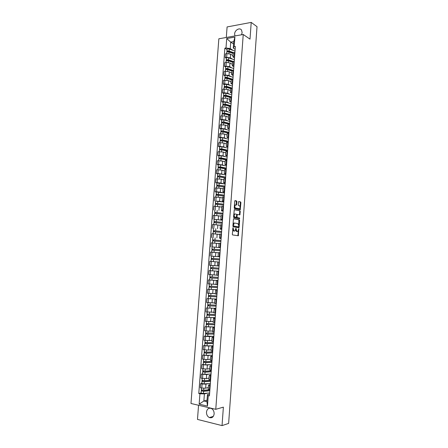 <?xml version="1.0" encoding="UTF-8"?>
<svg xmlns="http://www.w3.org/2000/svg" width="448" height="448" viewBox="0 0 448 448"><rect width="100%" height="100%" fill="white"/><g stroke="black" fill="none" stroke-linecap="round" stroke-linejoin="round"><path stroke-width="0.67" d="M233.016 227.713L232.316 234.31L232.59 234.942L238.342 235.76L238.812 228.698L237.832 231.437L236.93 231.47L235.939 228.211L234.942 230.961L234.024 231L233.016 227.713M241.517 34.787L242.144 32.609L241.539 30.083C239.77 27.21 234.741 30.055 234.618 33.953L234.926 35.952M206.483 412.07C206.45 414.669 207.418 416.506 209.395 417.57C211.994 418.281 213.573 417.06 214.138 413.913C214.172 411.348 213.22 409.522 211.288 408.447C208.656 407.691 207.054 408.895 206.483 412.07M236.93 201.645L236.662 200.99L235.088 200.609L234.73 201.113L234.231 207.984L234.506 208.634L240.223 209.826L240.912 202.597L240.649 201.953L238.633 201.533L238.224 204.91L238.487 205.559L239.417 205.772C240.285 206.59 240.341 207.581 239.585 208.762L235.525 208.034C234.64 207.222 234.578 206.214 235.346 205.022L236.522 205.038L236.93 201.645L234.892 200.682M243.236 34.485L250.006 39.138L251.216 22.4L257.023 26.673L228.631 423.416L222.04 425.6L223.378 407.137L215.768 409.315L243.236 34.485L218.848 38.791L190.977 403.48L215.768 409.315M233.772 218.714L233.414 219.24L232.91 226.139L233.184 226.778L238.79 227.746L239.137 227.226L239.624 220.433L239.361 219.8L233.71 218.714M233.57 217.05L234.276 209.686L240.005 210.868L240.268 211.506L239.859 214.883L237.322 214.486L236.975 216.905L237.244 217.543L239.585 218.008L239.624 218.786L233.845 217.694L233.57 217.05M198.554 405.261L197.484 419.418L222.04 425.6M251.216 22.4L227.097 26.936L226.302 37.475M208.214 389.11L209.882 389.799M208.331 383.611L205.957 384.132L202.087 384.009L201.785 388.058L205.654 388.181L208.326 387.57M201.785 388.058L200.29 387.738L200.598 383.695L201.813 383.432M210.185 385.711L208.51 385.073L210.274 384.496M202.087 384.009L200.598 383.695M208.925 379.495L210.599 380.139M202.524 373.918L201.314 374.147L201.012 378.185L206.366 378.622L209.031 378.073M210.902 376.062L209.227 375.463L210.986 374.942M209.059 374.114L206.668 374.584L201.314 374.147M209.642 369.902L211.31 370.502M203.241 364.42L202.031 364.627L201.729 368.654L207.077 369.085L209.737 368.598M211.613 366.436L209.938 365.876L211.691 365.411M209.782 364.644L207.379 365.058L202.031 364.627M210.353 360.332L212.027 360.892M203.952 354.95L202.748 355.13L202.446 359.145L207.788 359.576L210.442 359.15M212.33 356.832L210.65 356.311L212.397 355.908M210.51 355.191L208.09 355.555L202.748 355.13M211.064 350.784L212.738 351.299M204.663 345.503L203.465 345.654L203.162 349.658L208.499 350.084L211.142 349.72M213.035 347.25L211.361 346.774L213.097 346.422M211.243 345.761L208.802 346.074L203.465 345.654M211.77 341.258L213.45 341.734M205.374 336.078L204.176 336.202L203.874 340.194L209.205 340.614L211.842 340.318M213.746 337.691L212.072 337.26L213.802 336.958M211.982 336.358L209.507 336.616L204.176 336.202M212.481 331.761L214.155 332.186M206.08 326.67L204.887 326.766L204.585 330.753L209.91 331.173L212.542 330.932M214.452 328.154L212.778 327.762L214.502 327.522M212.733 326.978L204.887 326.766M213.186 322.28L214.861 322.666M215.236 317.626L205.598 317.358L205.296 321.339L213.237 321.569M215.158 318.646L213.483 318.293L215.202 318.102M213.494 317.615L205.598 317.358M213.886 312.827L215.566 313.169M215.925 308.314L206.304 307.972L206.007 311.942L213.931 312.228M215.863 309.154L214.183 308.84L215.897 308.711M214.284 308.28L206.304 307.972M214.592 303.391L216.272 303.694M216.614 299.018L207.01 298.609L206.713 302.568L214.626 302.91M216.569 299.69L214.883 299.415L216.591 299.337M215.124 298.973L207.01 298.609M215.292 293.978L216.972 294.235M217.302 289.744L207.715 289.262L207.418 293.216L215.303 293.614M217.269 290.242L215.583 290.013L217.286 289.985M216.065 289.694L207.715 289.262M217.969 280.823L216.283 280.627L215.986 284.598L217.672 284.805M209.658 279.983L208.421 279.944L208.124 283.886L215.622 284.334M216.283 280.627L217.98 280.661M217.28 280.454L208.421 279.944M216.686 275.223L218.366 275.397M210.834 270.743L209.121 270.642L208.824 274.579L215.32 275.027M218.663 271.421L216.978 271.27L218.669 271.354M211.35 268.621L218.831 269.13L210.459 268.548L210.297 270.687L218.674 271.264L209.121 270.642M219.358 262.046L217.672 261.929L217.381 265.877L219.066 266.011M217.93 261.946L209.821 261.369L209.524 265.289L217.795 265.916M217.672 261.929L211.758 261.486L217.7 261.934M219.755 256.721L218.075 256.553L219.761 256.648M211.887 256.178L219.75 256.799M220.052 252.689L218.366 252.616L218.075 256.553M218.355 252.756L210.515 252.112L210.224 256.026M220.438 247.47L218.77 247.251L220.455 247.302M212.145 246.921L219.699 247.57M220.746 243.359L219.061 243.32L218.77 247.251M218.68 243.533L211.215 242.878L210.918 246.781M221.127 238.241L219.458 237.972L221.144 237.983M221.105 238.482L219.873 238.353M221.435 234.046L219.75 234.052L219.458 237.972M219.716 234.422L211.91 233.666L211.613 237.563M221.81 229.034L220.147 228.71L221.833 228.687M221.782 229.354L220.31 229.18M222.124 224.762L220.438 224.801L220.147 228.71M220.399 225.282L212.604 224.476L212.307 228.362M222.488 219.85L220.836 219.475L222.522 219.408M214.155 219.397L220.847 220.03M222.813 215.494L221.122 215.572L220.836 219.475M221.082 216.166L213.293 215.309L213.002 219.184M223.171 210.683L221.519 210.258L223.21 210.157M223.138 211.148L221.435 210.913M223.502 206.248L221.81 206.377M221.754 207.071L213.982 206.158L213.69 210.028M223.849 201.544L222.202 201.062L223.894 200.922M215.527 201.158L219.621 201.253L222.046 201.813M224.185 197.025L222.494 197.198M222.432 197.999L219.912 197.394L214.67 197.036L214.379 200.894M224.526 192.422L222.886 191.89L224.577 191.71M216.21 192.069L215.068 191.778L216.546 191.766L220.304 192.136L222.673 192.735M224.868 187.824L223.171 188.037M223.104 188.95L220.59 188.283L215.359 187.93L215.068 191.778M225.198 183.322L223.569 182.739L225.26 182.521M216.894 182.997L215.751 182.683L217.235 182.661L220.982 183.042L223.306 183.686M225.546 178.64L223.854 178.892M223.776 179.917L221.273 179.2L216.042 178.847L215.751 182.683M225.876 174.238L224.246 173.606L225.938 173.354M217.577 173.953L216.434 173.611L217.918 173.572L221.659 173.964L223.95 174.653M226.229 169.484L224.532 169.753L224.246 173.606M224.448 170.906L221.95 170.134L216.726 169.781L216.434 173.611M226.548 165.183L224.924 164.5L226.621 164.209M218.254 164.926L217.118 164.562L218.602 164.506L222.337 164.909L224.594 165.642M226.906 160.345L225.21 160.653L224.924 164.5M225.114 161.918L222.622 161.084L217.409 160.742L217.118 164.562M227.214 156.145L225.602 155.411L227.293 155.086M218.932 155.921L217.801 155.534L219.279 155.462L223.014 155.876L225.243 156.649M227.578 151.234L225.882 151.603M225.786 152.947L223.3 152.062L218.086 151.721L217.801 155.534M227.886 147.129L226.274 146.345L227.97 145.981M219.61 146.938L218.478 146.524L219.957 146.44L223.686 146.866L225.893 147.683M228.256 142.139L226.559 142.548M226.447 143.998L223.972 143.058L218.77 142.716L218.478 146.524M228.553 138.135L226.946 137.301L228.642 136.898M220.282 137.973L219.156 137.536L220.634 137.435L224.358 137.872L226.548 138.734M228.928 133.062L227.231 133.51M227.114 135.072L224.644 134.075L219.442 133.739L219.156 137.536M229.219 129.158L227.618 128.274L229.314 127.837M220.959 129.03L219.834 128.57L221.312 128.453L225.03 128.901L227.198 129.808M229.6 124.012L227.903 124.499M227.774 126.162L225.31 125.11L220.119 124.779L219.834 128.57M229.886 120.204L228.29 119.274L229.986 118.798M221.626 120.109L220.511 119.622L221.984 119.493L225.697 119.952L227.853 120.898M230.272 114.979L228.57 115.506M228.441 117.275L225.982 116.172L220.791 115.842L220.511 119.622M230.546 111.272L228.956 110.292L230.658 109.782M222.298 111.205L221.183 110.695L222.656 110.555L226.363 111.02L228.502 112.011M230.938 105.969L229.236 106.534M229.096 108.41L226.649 107.251L221.469 106.926L221.183 110.695M231.207 102.362L229.622 101.326L231.325 100.783M222.964 102.323L221.855 101.791L223.328 101.634L227.03 102.11L229.152 103.146M231.605 96.981L229.902 97.586M229.757 99.562L227.315 98.347L222.135 98.028L221.855 101.791M231.868 93.47L230.289 92.389L231.991 91.806M223.63 93.464L222.522 92.904L224 92.73L227.696 93.223L229.807 94.298M232.271 88.015L230.569 88.654M230.412 90.737L227.976 89.466L222.807 89.152L222.522 92.904M232.523 84.594L230.955 83.468L232.652 82.846M224.297 84.622L223.194 84.039L224.666 83.854L228.357 84.353L230.457 85.473M232.938 79.066L231.23 79.744M231.067 81.928L228.637 80.606L223.474 80.293L223.194 84.039M233.184 75.746L231.616 74.564L233.318 73.914M224.963 75.802L223.86 75.197L225.333 74.995L229.018 75.505L231.106 76.67M233.598 70.14L231.89 70.857M231.722 73.142L229.298 71.77L225.613 71.254L224.14 71.462L223.86 75.197M233.839 66.914L232.277 65.688L233.979 64.999M225.624 67.004L224.526 66.371L225.999 66.158L229.678 66.679L231.756 67.883M234.259 61.23L232.551 61.986M232.372 64.378L229.958 62.95L226.279 62.423L224.806 62.642L224.526 66.371M234.489 58.1L232.938 56.829L234.64 56.106M226.285 58.223L225.187 57.568L226.66 57.338L230.339 57.87L232.4 59.119M234.92 52.349L233.212 53.138M233.027 55.63L230.614 54.152L226.94 53.614L225.467 53.85L225.187 57.568M207.609 393.131L204.4 393.904L203.874 400.988L206.937 401.694L207.463 394.582L209.563 394.066M207.049 400.17L203.874 400.988L199.147 404.146L199.931 393.775L204.4 393.904M207.463 394.582L208.253 395.623L207.474 406.095L199.147 404.146M235.144 49.314L233.262 48.115L233.744 41.619L230.726 42.134L230.244 48.608L225.999 47.981L224.868 48.171L198.778 393.518L199.931 393.775M225.999 47.981L226.716 38.511L234.909 37.072L234.198 46.631L233.262 48.115M208.253 395.623L209.429 395.886L235.357 46.441L234.198 46.631M233.57 43.971L230.726 42.134L226.716 38.511M230.244 48.608L233.05 50.372M201.09 392.969L198.778 393.518M226.946 49.465L224.868 48.171M207.474 406.095L206.937 401.694M233.744 41.619L234.909 37.072M232.658 229.561L233.526 230.983L234.024 231M234.13 231.062L233.526 230.983M235.564 229.852L236.432 231.454L236.93 231.47M237.026 231.532L236.432 231.454M237.843 235.743L238.403 230.502M238.795 225.014L238.862 219.789L233.598 218.77M238.442 227.685L238.672 226.789M233.397 225.574L233.587 226.022L238.605 226.856L238.812 225.68L237.961 223.653L234.601 223.042L234.142 223.154L233.397 225.574L232.949 225.557M232.932 225.837L233.587 226.022M238.045 226.867L233.089 226.005M234.433 223.037L233.638 223.138L233.055 224.118M234.242 209.714L240.005 210.868M239.389 214.85L239.77 211.501L239.506 210.857M237.166 214.48L236.678 214.676M236.482 217.095L236.746 217.532L239.585 218.008M239.165 218.742L239.086 217.997M235.11 213.959L234.713 214.054C233.934 215.264 233.99 216.272 234.886 217.073L236.337 217.297L236.684 214.878L236.415 214.234L235.11 213.959M234.942 213.959L234.214 214.049L233.727 214.878M233.66 215.813L234.382 217.062L234.886 217.073M235.749 217.325L234.382 217.062M236.057 204.999L236.432 201.639M235.25 204.926L234.394 205.75M234.315 206.847L235.026 208.029L235.525 208.034M238.879 208.846L235.026 208.029M240.106 206.892L240.414 202.597L240.15 201.947L238.588 201.572M239.758 209.793L240.016 208.074M209.636 389.749L203.694 390.242L201.331 389.827L201.466 387.99M208.32 387.671L207.614 387.727M209.826 390.544L203.168 391.115L202.031 390.919L202.216 390.174M209.81 390.762L203.616 391.283L201.253 390.869L201.583 390.018M209.647 392.952L203.454 393.49L201.085 393.075L201.253 390.869M202.154 391.009L201.533 390.695M210.588 380.24L204.411 380.682L202.048 380.268M209.026 378.174L208.309 378.224M210.526 381.074L203.885 381.562L202.748 381.377L202.938 380.61M210.515 381.27L204.333 381.718L201.97 381.326L202.3 380.464M210.353 383.46L204.17 383.925L201.802 383.527L201.97 381.326M202.871 381.461L202.25 381.17M211.294 370.776L205.128 371.146L202.765 370.754M209.731 368.693L208.998 368.738M211.226 371.627L204.602 372.036L203.465 371.857L203.655 371.073M211.215 371.806L205.05 372.182L202.686 371.806L203.022 370.933M211.053 373.99L204.882 374.382L202.518 374.002L202.686 371.806M203.588 371.935L202.966 371.661M211.994 361.334L205.839 361.631L203.482 361.262M210.437 359.234L209.675 359.274M211.926 362.197L205.313 362.527L204.182 362.359L204.366 361.553M211.915 362.365L205.761 362.667L203.403 362.309L203.734 361.424M211.753 364.538L205.598 364.857L203.235 364.482M204.305 362.432L203.678 362.174M212.694 351.915L206.55 352.139L204.193 351.798L204.338 349.86M211.137 349.804L210.353 349.832M212.626 352.794L206.024 353.046L204.893 352.884L205.083 352.061M212.615 352.94L206.472 353.17L204.114 352.828L204.45 351.938M212.453 355.113L206.31 355.359L203.946 355.018L204.114 352.828M205.016 352.946L204.389 352.716M213.388 342.518L207.262 342.67L204.904 342.339M211.837 340.39L211.019 340.407M213.321 343.409L206.735 343.582L205.604 343.431L205.794 342.586M213.315 343.543L207.183 343.7L204.826 343.375L205.162 342.474M213.153 345.71L207.021 345.884L204.663 345.559L204.826 343.375M205.727 343.487L205.1 343.274M214.082 333.144L205.61 332.92L205.761 330.932M212.537 330.999L211.674 331.01M214.015 334.046L207.441 334.146L206.31 334.001L206.506 333.138M214.01 334.163L205.537 333.945L205.873 333.032M213.847 336.325L205.369 336.123L205.537 333.945M206.433 334.051L205.806 333.861M214.777 323.792L206.321 323.512L206.472 321.502M213.231 321.636L212.313 321.63M214.71 324.71L207.015 324.593L207.211 323.714M214.704 324.811L206.242 324.537L206.578 323.613M214.542 326.967L206.08 326.71L206.242 324.537M207.144 324.638L206.517 324.464M215.471 314.462L207.026 314.132L207.178 312.094M213.926 312.29L212.929 312.273M215.404 315.392L207.721 315.207L207.917 314.306M215.393 315.476L206.948 315.151L207.284 314.216M207.85 315.246L207.222 315.095M216.16 305.15L207.732 304.763M214.62 302.966L213.506 302.938M216.093 306.096L208.426 305.838L208.622 304.926M216.087 306.163L207.654 305.788L207.99 304.842M207.491 307.944L207.654 305.788M208.55 305.878L207.922 305.743M216.849 295.865L208.432 295.428L208.589 293.339M215.314 293.664L214.004 293.614M216.782 296.822L209.132 296.498L209.328 295.562M216.776 296.873L208.359 296.447L208.695 295.49M208.197 298.598L208.359 296.447M209.255 296.531L208.628 296.414M217.538 286.597L209.138 286.11L209.294 283.998M216.003 284.385L214.323 284.301M217.465 287.566L209.832 287.179L210.028 286.227M217.465 287.605L209.059 287.123L209.395 286.16M208.897 289.274L209.059 287.123M209.955 287.202L209.328 287.106M218.221 277.357L209.832 276.814L209.994 274.68M216.692 275.122L214.004 274.966M212.811 274.893L210.039 274.68M217.991 280.493L211.949 280.174L212.106 278.023L218.148 278.359L210.526 277.883L210.728 276.909M212.106 278.023L209.759 277.827L210.095 276.853M211.949 280.174L209.597 279.972L209.759 277.827M210.655 277.9L210.022 277.822M218.91 268.134L210.532 267.54L210.694 265.401L217.381 265.86M218.282 265.95L210.694 265.401M210.459 268.548L211.35 268.61L211.428 267.613M210.722 268.559L210.795 267.562M219.587 258.938L211.226 258.289L211.389 256.155L219.75 256.81M219.593 258.933L211.226 258.289M212.05 259.353L212.122 258.35M219.514 259.935L211.154 259.297L210.991 261.43M211.417 259.308L211.49 258.317M220.27 249.777L211.921 249.054L212.083 246.932L220.427 247.638M220.27 249.754L211.921 249.054M212.744 250.096L212.817 249.116M217.045 252.622L215.751 252.493M220.198 250.751L211.848 250.062L211.686 252.185M214.385 252.37L211.747 252.185M212.111 250.062L212.184 249.099M220.948 240.632L212.615 239.848L212.778 237.731M220.954 240.593L212.615 239.848M213.438 240.867L213.511 239.898M220.875 241.59L212.542 240.85L212.386 242.939M219.044 243.538L217.398 243.37M212.806 240.839L212.878 239.904M221.626 231.51L213.31 230.658L213.466 228.547M221.631 231.459L213.31 230.658M214.127 231.655L214.2 230.703M221.553 232.45L213.231 231.661L213.08 233.716M219.727 234.371L218.439 234.231M213.5 231.638L213.567 230.726M222.298 222.41L213.998 221.491L214.155 219.38L222.46 220.242M222.303 222.342L213.998 221.491M214.822 222.466L214.889 221.536M222.23 223.334L213.926 222.488L213.769 224.51M220.405 225.232L219.313 225.098M214.189 222.454L214.256 221.575M222.975 213.332L214.687 212.346L214.844 210.246M222.981 213.248L214.687 212.346M215.51 213.298L215.578 212.386M222.908 214.234L214.609 213.349M221.082 216.11L220.108 215.981M214.878 213.298L214.945 212.442M223.647 204.271L215.37 203.224L215.533 201.124L223.81 202.082M223.653 204.17L215.37 203.224M216.194 204.154L216.261 203.258M223.58 205.162L215.298 204.226M221.76 207.01L220.87 206.881M215.566 204.159L215.628 203.33M224.314 195.233L216.311 194.242L216.216 192.024L224.482 193.032M224.325 195.121L216.059 194.118M216.882 195.031L216.95 194.146M224.252 196.106L215.981 195.121M222.438 197.932L221.603 197.803M216.25 195.042L216.311 194.242M224.986 186.217L216.742 185.041L216.899 182.946L225.148 184.005M224.997 186.088L216.742 185.041M217.566 185.926L217.633 185.058M224.924 187.074L216.67 186.026L216.524 187.914M223.11 188.877L222.32 188.742M216.933 185.942L216.994 185.175M225.652 177.223L219.302 176.047L217.672 176.126L217.577 173.902M225.663 177.078L219.755 175.991L217.426 175.98M225.82 175L219.912 173.897L217.582 173.891M218.249 176.842L218.31 175.997M225.59 178.058L219.682 176.977L217.347 176.977M223.782 179.838L223.031 179.704M217.616 176.87L217.672 176.126M226.318 168.246L218.103 166.942L218.26 164.858L220.59 164.847L226.486 166.012M226.33 168.084L220.433 166.936L218.103 166.942M218.926 167.782L218.994 166.947M226.257 169.064L220.36 167.922L218.03 167.938M224.454 170.822L223.726 170.682M218.299 167.815L218.355 167.098M226.985 159.292L218.781 157.92L218.938 155.842L221.267 155.814L227.147 157.052M226.996 159.118L221.11 157.898L218.781 157.92M219.61 158.743L219.671 157.926M226.923 160.093L221.038 158.883L218.708 158.917M225.126 161.829L224.42 161.683M218.977 158.782L219.033 158.094M227.646 150.354L219.458 148.921L219.615 146.849L221.945 146.804L227.814 148.103M227.662 150.17L221.788 148.882L219.458 148.921M220.287 149.722L220.349 148.921M227.59 151.144L221.715 149.867L219.386 149.901L219.251 151.659M225.792 152.852L225.109 152.706M219.654 149.772L219.705 149.111M228.306 141.439L222.006 139.983L220.382 140.146L220.287 137.894M228.323 141.238L222.46 139.888L220.136 139.944M228.474 139.182L222.617 137.816L220.293 137.878M220.965 140.728L221.021 139.938M227.993 142.15L222.387 140.868L220.058 140.941M226.458 143.898L225.792 143.746M220.332 140.784L220.382 140.146M228.967 132.546L222.678 131.018L221.054 131.202L220.965 128.946M228.984 132.334L223.132 130.917L220.808 130.99M229.135 130.278L223.289 128.85L220.965 128.923M221.637 131.746L221.693 130.978M228.172 133.123L223.059 131.897L220.735 131.981M227.119 134.966L226.47 134.814M221.01 131.813L221.054 131.202M229.628 123.676L223.35 122.074L221.48 122.052L221.637 119.997L223.961 119.902L229.796 121.397M229.645 123.441L223.804 121.968L221.48 122.052M222.309 122.791L222.365 122.041M228.491 124.141L223.731 122.942L221.407 123.026L221.284 124.684M227.786 126.056L227.147 125.894M221.682 122.864L221.726 122.282M230.283 114.822L224.022 113.154L222.393 113.378L222.303 111.104M230.3 114.576L224.476 113.036L222.152 113.137M230.451 112.532L224.627 110.975L222.309 111.082M222.981 113.854L223.037 113.12M228.917 115.198L224.403 114.005L222.079 114.128M228.446 117.163L227.819 117.001M222.354 113.932L222.393 113.378M230.899 105.974L224.689 104.25L223.065 104.496L222.975 102.217M230.955 105.728L225.142 104.126L222.824 104.244M231.106 103.69L225.299 102.071L222.975 102.194M223.653 104.938L223.703 104.222M229.415 106.288L225.07 105.095L222.751 105.213L222.628 106.809M229.107 108.287L228.491 108.125M223.02 105.022L223.065 104.496M230.849 100.834L231.134 97.031L225.355 95.368L223.731 95.631L223.642 93.346M231.61 96.902L225.809 95.234L223.49 95.368M231.762 94.87L225.966 93.184L223.642 93.324M224.319 96.046L224.375 95.34M229.975 97.412L225.736 96.202L223.418 96.337L223.3 97.899M229.768 99.439L229.158 99.266M223.692 96.135L223.731 95.631M231.437 88.127L226.022 86.509L224.392 86.789L224.308 84.498M232.07 88.038L226.475 86.363L224.157 86.514M232.417 86.066L226.626 84.319L224.308 84.476M224.986 87.17L225.036 86.481M230.58 88.575L226.402 87.332L224.084 87.5M230.423 90.608L229.824 90.429M224.358 87.27L224.392 86.789M231.823 79.262L226.682 77.666L225.058 77.969L224.974 75.673M232.372 79.139L227.136 77.515C225.938 77.252 225.17 77.308 224.823 77.683M233.066 77.286L227.293 75.477C226.094 75.214 225.322 75.27 224.974 75.645M225.652 78.316L225.702 77.644M231.23 79.766L227.063 78.478C225.87 78.221 225.098 78.271 224.75 78.641L224.745 78.669M231.078 81.794L230.49 81.614M225.025 78.422L225.058 77.969M232.271 70.431L227.343 68.846L225.719 69.171L225.635 66.864M232.742 70.274L227.797 68.684C226.604 68.415 225.831 68.477 225.484 68.869M233.716 68.522L227.954 66.651C226.755 66.382 225.988 66.444 225.635 66.836M226.318 69.479L226.363 68.824M231.885 70.98L227.73 69.647C226.531 69.378 225.758 69.44 225.411 69.826L225.411 69.854M231.734 73.002L231.151 72.817M225.686 69.597L225.719 69.171M232.775 61.634L228.004 60.049L226.38 60.385L226.296 58.078M233.173 61.443L228.458 59.875C227.265 59.601 226.498 59.668 226.145 60.077M234.366 59.78L228.614 57.848C227.422 57.568 226.649 57.635 226.296 58.05M226.979 60.665L227.024 60.026M232.534 62.21L228.39 60.833C227.192 60.558 226.425 60.626 226.072 61.029L226.072 61.057M232.383 64.232L231.806 64.042M226.352 60.788L226.38 60.385M233.324 52.87L228.665 51.268L227.041 51.626L226.957 49.308M233.649 52.646L229.118 51.089C227.926 50.803 227.158 50.876 226.806 51.302M235.015 51.055L229.27 49.062C228.077 48.776 227.31 48.849 226.957 49.28M227.64 51.873L227.685 51.246M233.184 53.463L229.046 52.041C227.853 51.761 227.086 51.834 226.733 52.254L226.733 52.282M233.038 55.479L232.467 55.289M227.013 52.002L227.041 51.626M226.279 62.423L225.999 66.158M225.613 71.254L225.333 74.995M224.946 80.102L224.666 83.854M224.28 88.973L224 92.73M223.614 97.866L223.328 101.634M222.942 106.775L222.656 110.555M222.27 115.707L221.984 119.493M221.598 124.662L221.312 128.453M220.92 133.633L220.634 137.435M220.242 142.626L219.957 146.44M219.565 151.642L219.279 155.462M218.887 160.681L218.602 164.506M218.204 169.736L217.918 173.572M217.521 178.814L217.235 182.661M216.838 187.914L216.546 191.766M216.154 197.03L215.863 200.9M215.466 206.175L215.174 210.05M214.777 215.337L214.486 219.218M214.082 224.521L213.791 228.413M213.394 233.727L213.097 237.63M212.699 242.956L212.402 246.865M212.005 252.202L211.708 256.122M211.305 261.475L211.008 265.401M210.605 270.766L210.308 274.702M209.905 280.078L209.608 284.026M209.205 289.419L208.908 293.373M208.499 298.777L208.202 302.742M207.794 308.157L207.497 312.133M207.088 317.559L206.786 321.546M206.377 326.984L206.08 330.977M205.666 336.431L205.363 340.435M204.954 345.901L204.652 349.916M204.243 355.393L203.941 359.419M203.526 364.907L203.224 368.939M202.81 374.444L202.502 378.487M226.94 53.614L226.66 57.338M230.614 54.152L230.339 57.87M229.958 62.95L229.678 66.679M233.783 61.303L233.509 65.066M229.298 71.77L229.018 75.505M233.122 70.207L232.842 73.976M228.637 80.606L228.357 84.353M232.462 79.128L232.182 82.908M227.976 89.466L227.696 93.223M231.801 88.071L231.515 91.862M227.315 98.347L227.03 102.11M226.649 107.251L226.363 111.02M230.468 106.019L230.182 109.827M225.982 116.172L225.697 119.952M229.796 115.024L229.516 118.838M225.31 125.11L225.03 128.901M229.124 124.051L228.844 127.876M224.644 134.075L224.358 137.872M228.452 133.095L228.172 136.931M223.972 143.058L223.686 146.866M227.78 142.167L227.494 146.009M223.3 152.062L223.014 155.876M227.108 151.256L226.822 155.109M222.622 161.084L222.337 164.909M226.43 160.367L226.145 164.226M221.95 170.134L221.659 173.964M225.753 169.501L225.467 173.37M221.273 179.2L220.982 183.042M225.07 178.651L224.784 182.532M220.59 188.283L220.304 192.136M224.392 187.83L224.101 191.716M219.912 197.394L219.621 201.253M223.709 197.025L223.418 200.922M219.229 206.522L218.938 210.392M223.026 206.242L222.734 210.151M218.546 215.678L218.254 219.554M222.337 215.482L222.046 219.397M217.857 224.851L217.566 228.738M221.648 224.745L221.357 228.67M217.174 234.041L216.882 237.938M220.959 234.03L220.668 237.961M216.485 243.258L216.194 247.162M220.27 243.337L219.974 247.279M215.79 252.498L215.499 256.413M219.576 252.661L219.285 256.614M215.102 261.755L214.805 265.681M218.882 262.013L218.59 265.972M214.407 271.034L214.11 274.971M218.187 271.382L217.89 275.358M213.713 280.336L213.416 284.278M217.487 280.778L217.19 284.76M213.013 289.666L212.722 293.614M216.787 290.198L216.49 294.185M212.318 299.012L212.022 302.971M216.087 299.634L215.79 303.632M211.618 308.381L211.322 312.351M215.387 309.098L215.09 313.107M210.913 317.772L210.616 321.748M214.682 318.578L214.385 322.599M210.213 327.18L209.91 331.173M213.976 328.087L213.679 332.114M209.507 336.616L209.205 340.614M213.27 337.618L212.968 341.656M208.802 346.074L208.499 350.084M212.559 347.172L212.257 351.215M208.09 355.555L207.788 359.576M211.848 356.742L211.546 360.802M207.379 365.058L207.077 369.085M211.137 366.341L210.834 370.412M206.668 374.584L206.366 378.622M210.42 375.967L210.118 380.044M205.957 384.132L205.654 388.181M209.703 385.61L209.401 389.698M234.444 52.422L234.164 56.179M232.702 228.95L233.15 228.962M233.996 231.056L234.494 231.078M235.687 228.637L236.124 228.654M235.626 229.438L236.068 229.449M236.891 231.526L237.395 231.543M238.566 229.124L238.997 229.141M238.062 235.245L238.56 235.267M232.764 228.144L233.212 228.161M238.862 219.789L239.361 219.8M239.131 220.422L239.624 220.433M238.638 227.209L239.137 227.226M238.011 226.867L238.51 226.878M233.01 224.711L233.458 224.722M239.77 211.501L240.268 211.506M239.562 214.396L240.061 214.402M236.97 214.441L237.406 214.446M236.678 214.956L237.115 214.962M236.533 216.894L236.975 216.905M236.746 217.532L237.244 217.543M235.687 217.325L236.191 217.33M236.219 204.562L236.723 204.562M238.694 208.841L239.193 208.852M240.15 201.947L240.649 201.953M240.414 202.597L240.912 202.597M239.926 209.35L240.425 209.356M236.163 200.99L236.662 200.99M203.694 390.242L203.84 388.293M203.454 393.49L203.616 391.283M204.411 380.682L204.557 378.717M204.17 383.925L204.333 381.718M205.128 371.146L205.274 369.163M204.882 374.382L205.05 372.182M205.839 361.631L205.99 359.632M205.598 364.857L205.761 362.667M206.55 352.139L206.702 350.123M206.31 355.359L206.472 353.17M207.262 342.67L207.413 340.637M207.021 345.884L207.183 343.7M207.967 333.222L208.124 331.173M207.726 336.431L207.894 334.253M208.678 323.798L208.83 321.731M208.438 327.001L208.6 324.822M209.378 314.395L209.535 312.312M209.143 317.587L209.306 315.42M210.084 305.015L210.241 302.915M209.843 308.202L210.006 306.04M210.784 295.658L210.946 293.541M210.549 298.838L210.711 296.677M211.484 286.322L211.646 284.189M211.249 289.492L211.411 287.342M212.184 277.01L212.346 274.865M212.878 267.719L213.041 265.58M212.643 270.872L212.806 268.733M213.573 258.451L213.735 256.312M213.338 261.598L213.5 259.459M214.267 249.2L214.43 247.072M214.032 252.342L214.194 250.208M214.962 239.977L215.118 237.849M214.726 243.09L214.883 240.979M215.65 230.77L215.807 228.648M215.421 233.856L215.572 231.773M216.339 221.586L216.496 219.47M216.11 224.644L216.261 222.589M217.022 212.425L217.185 210.314M216.798 215.454L216.95 213.422M217.711 203.286L217.868 201.18M217.487 206.282L217.633 204.277M218.394 194.163L218.551 192.063M218.17 197.137L218.322 195.16M219.078 185.069L219.234 182.969M218.854 188.009L218.999 186.054M219.755 175.991L219.912 173.897M219.537 178.903L219.682 176.977M220.433 166.936L220.59 164.847M220.22 169.82L220.36 167.922M221.11 157.898L221.267 155.814M220.898 160.759L221.038 158.883M221.788 148.882L221.945 146.804M221.575 151.715L221.715 149.867M222.46 139.888L222.617 137.816M222.253 142.694L222.387 140.868M223.132 130.917L223.289 128.85M222.925 133.694L223.059 131.897M223.804 121.968L223.961 119.902M223.597 124.718L223.731 122.942M224.476 113.036L224.627 110.975M224.269 115.758L224.403 114.005M225.142 104.126L225.299 102.071M224.941 106.82L225.07 105.095M225.809 95.234L225.966 93.184M225.607 97.905L225.736 96.202M226.475 86.363L226.626 84.319M226.274 89.006L226.402 87.332M227.136 77.515L227.293 75.477M226.94 80.13L227.063 78.478M227.797 68.684L227.954 66.651M227.606 71.277L227.73 69.647M228.458 59.875L228.614 57.848M228.267 62.44L228.39 60.833M229.118 51.089L229.27 49.062M228.928 53.626L229.046 52.041M209.395 417.57L213.31 416.388M233.212 53.088L232.938 56.829M208.51 385.073L208.208 389.144M209.227 375.463L208.925 379.523M209.938 365.876L209.636 369.93M210.65 356.311L210.353 360.354M211.361 346.774L211.064 350.806M212.072 337.26L211.77 341.281M212.778 327.762L212.475 331.778M213.483 318.293L213.181 322.297M214.183 308.84L213.886 312.838M214.883 299.415L214.586 303.402M215.583 290.013L215.292 293.989M216.978 271.27L216.686 275.229M221.81 206.366L221.519 210.258M222.494 197.176L222.202 201.062M223.177 188.014L222.886 191.89M223.854 178.875L223.569 182.739M225.887 151.575L225.602 155.411M226.559 142.514L226.274 146.345M227.231 133.482L226.946 137.301M227.903 124.466L227.618 128.274M228.575 115.472L228.29 119.274M229.242 106.495L228.956 110.292M229.908 97.541L229.622 101.326M230.569 88.609L230.289 92.389M231.235 79.699L230.955 83.468M231.896 70.806L231.616 74.564M232.557 61.936L232.277 65.688M237.849 235.743L238.342 235.76M238.515 227.702L238.924 227.713M233.638 223.138L234.142 223.154M239.523 214.872L239.859 214.883M236.824 214.474L237.322 214.486M234.214 214.049L234.713 214.054M236.208 205.033L236.522 205.038M234.842 205.016L235.346 205.022M239.91 209.826L240.223 209.826M202.048 380.285L202.188 378.426M202.765 370.77L202.905 368.878M203.476 361.273L203.622 359.358M203.235 364.498L203.403 362.309M204.904 342.35L205.05 340.385M206.786 317.313L206.948 315.151M207.732 304.769L207.883 302.702M214.463 215.331L214.609 213.343M215.152 206.17L215.298 204.215M215.841 197.03L215.981 195.11M217.207 178.819L217.347 176.966M217.89 169.747L218.03 167.922M218.574 160.692L218.708 158.9M219.934 142.649L220.063 140.924M220.606 133.655L220.735 131.964M221.956 115.735L222.079 114.111M223.966 89.012L224.084 87.478M224.638 80.142L224.75 78.641M225.299 71.299L225.411 69.826M225.966 62.468L226.072 61.029M226.626 53.665L226.733 52.254"/></g></svg>
